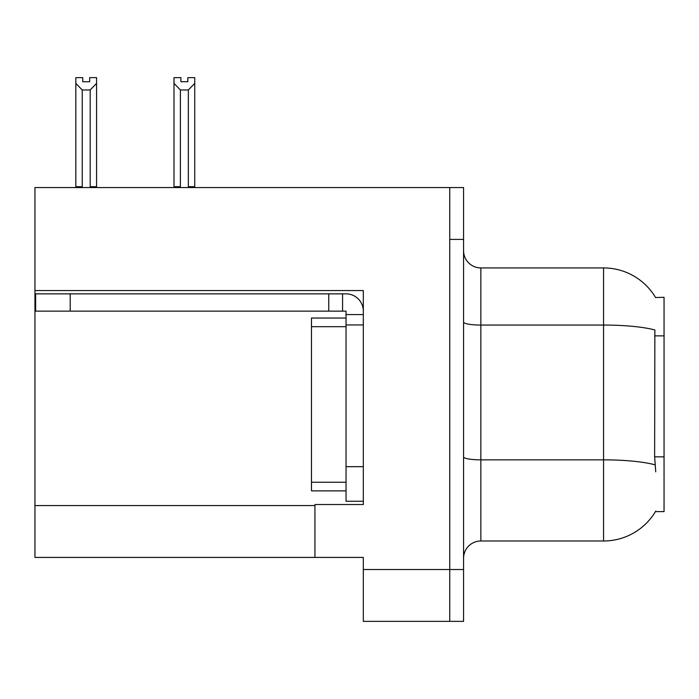 <?xml version="1.0" encoding="UTF-8"?>
<svg xmlns="http://www.w3.org/2000/svg" width="699" height="699" viewBox="0 0 699 699"><rect width="100%" height="100%" fill="white"/><g stroke="black" fill="none" stroke-linecap="round" stroke-linejoin="round"><path stroke-width="1.05" d="M34.95 290.566L363.323 290.566L363.323 466.679L346.04 466.679L346.04 501.244L363.323 501.244L363.323 466.679L363.323 504.529L314.934 504.529L314.934 557.418L34.95 557.418L34.95 187.559L449.745 187.559L449.745 621.359L363.323 621.359L363.323 569.51L449.745 569.51L449.745 621.359L463.568 621.359L463.568 569.51L449.745 569.51L449.745 239.407L463.568 239.407L463.568 569.51M314.934 557.418L363.323 557.418L363.323 569.51M655.566 297.521A60.49 60.49 0 0 0 603.56 267.927A60.49 60.49 0 0 1 655.566 297.521L664.05 297.302L664.05 511.616L655.435 511.616L655.741 511.1A60.49 60.49 0 0 1 603.56 540.991A60.49 60.49 0 0 0 655.435 511.616M463.568 558.283A17.283 17.283 0 0 1 480.851 540.991L603.56 540.991L603.56 267.927A60.49 60.49 0 0 1 655.435 297.302A60.49 60.49 0 0 0 603.56 267.927L480.851 267.927A17.283 17.283 0 0 1 463.568 250.644A17.283 17.283 0 0 0 480.851 267.927L480.851 540.991M655.741 471.86L654.631 456.849L654.876 329.998A60.49 10.502 180 0 0 603.56 325.052L480.851 325.052A17.283 2.997 -0 0 1 463.568 322.047M449.745 187.559L463.568 187.559L463.568 239.407M189.193 187.559L188.346 186.694L188.346 89.979L180.403 89.979L173.999 83.391L173.999 77.641L180.919 77.641L180.919 81.739L187.83 81.739L180.919 81.739M187.83 81.739L187.83 77.641L194.741 77.641L194.741 83.391L188.346 89.979M188.346 186.694L194.741 186.694L194.741 187.559L194.741 83.391M180.403 89.979L180.403 186.694L179.547 187.559M180.403 186.694L173.999 186.694L173.999 83.391L173.999 187.559M89.664 81.739L82.744 81.739L89.664 81.739L89.664 77.641L96.576 77.641L96.576 83.391L90.18 89.979L82.237 89.979L82.237 186.694L75.833 186.694L75.833 83.391L82.237 89.979M75.833 83.391L75.833 77.641L82.744 77.641L82.744 81.739M82.237 186.694L81.381 187.559M96.576 83.391L96.576 186.694L90.18 186.694L90.18 89.979M91.027 187.559L90.18 186.694M96.576 186.694L96.576 187.559M173.999 83.391L173.999 186.694M70.206 311.134L70.206 293.851L35.64 293.851L35.64 311.134L346.04 311.134L346.04 314.585L363.323 314.585M70.206 293.851L346.04 293.851A17.283 17.283 0 0 1 363.323 311.142M346.04 501.244L363.323 501.244M342.58 311.134L342.58 293.851M363.323 324.956L346.04 324.956L346.04 314.585M346.04 466.679L346.04 318.045L311.474 318.045L311.474 490.873L346.04 490.873M328.757 311.134L328.757 293.851M34.95 505.569L314.934 505.569M664.05 335.87L654.631 335.87M664.05 456.849L654.631 456.849M655.068 464.852A60.49 10.502 180 0 0 603.56 459.855L480.851 459.855A17.283 2.997 0 0 1 463.568 456.858M311.474 482.231L346.04 482.231M311.474 326.686L346.04 326.686"/></g></svg>
